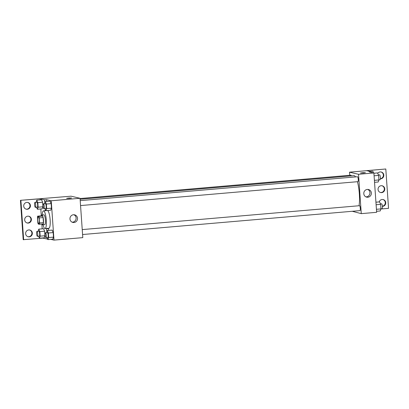 <?xml version="1.0" encoding="UTF-8"?>
<svg xmlns="http://www.w3.org/2000/svg" width="409" height="409" viewBox="0 0 409 409"><rect width="100%" height="100%" fill="white"/><g stroke="black" fill="none" stroke-linecap="round" stroke-linejoin="round"><path stroke-width="0.61" d="M38.758 223.662A3.461 0.772 85.1 0 1 37.74 220.16A3.461 0.772 85.1 0 1 38.221 216.77A3.461 0.772 85.1 0 1 39.284 220.154A3.461 0.772 85.1 0 1 38.814 223.667A3.461 0.772 85.1 0 1 38.758 223.662M39.591 222.951L39.238 217.905A4.698 1.043 85.1 0 0 38.819 216.417L37.664 216.151A4.698 1.043 85.1 0 0 37.444 217.486L37.797 222.532A4.698 1.043 85.1 0 0 38.216 224.02L39.371 224.29A4.698 1.043 85.1 0 0 39.591 222.951L43.436 222.624L43.083 217.573L39.238 217.905M43.436 222.624A4.698 1.043 85.1 0 1 43.211 223.958L39.371 224.29M43.083 217.573A4.698 1.043 85.1 0 0 42.659 216.09L41.508 215.819L37.664 216.151M42.112 224.05A4.944 1.099 -94.9 0 0 42.781 224.812A4.944 1.099 -94.9 0 0 43.456 219.791A4.944 1.099 -94.9 0 0 41.933 214.965A4.944 1.099 -94.9 0 0 41.401 215.829M41.933 214.965L43.855 214.797A4.944 1.099 85.1 0 1 45.373 219.628A4.944 1.099 85.1 0 1 44.704 224.648L42.781 224.812M42.659 216.09L38.819 216.417M42.214 214.94A8.896 1.979 85.1 0 1 43.518 210.86A8.896 1.979 85.1 0 1 46.253 219.551A8.896 1.979 85.1 0 1 45.041 228.585A8.896 1.979 85.1 0 1 44.898 228.575A8.896 1.979 85.1 0 1 43.063 224.786M43.518 210.86L47.357 210.528A8.896 1.979 85.1 0 1 50.092 219.224A8.896 1.979 85.1 0 1 48.886 228.258L45.041 228.585M46.646 201.438L46.519 199.664L44.601 199.827L40.102 198.779L20.45 200.328L71.059 196.187L80.046 198.283L51.237 200.768L46.519 199.664M48.231 228.314A9.371 2.086 -94.9 0 0 48.543 228.611L46.626 228.779A9.371 2.086 85.1 0 1 46.309 228.478M48.671 230.4L48.543 228.611M50.757 239.362L53.993 240.114L51.237 200.768M47.096 237.588L47.955 239.602L52.761 239.188L53.497 237.128L53.18 232.583L52.122 230.098L47.321 230.512L46.59 232.67M45.072 208.626L45.931 210.64L50.731 210.226L51.473 208.166L51.156 203.621L50.097 201.141L45.297 201.555L44.566 203.708M47.761 239.142L42.858 238.13L23.201 239.679L20.45 200.328M80.046 198.283L82.797 237.634L53.993 240.114M73.472 214.751A3.885 3.778 -76.9 0 1 77.424 219.48A3.885 3.778 -76.9 0 1 69.97 218.35A3.885 3.778 -76.9 0 1 73.472 214.751M69.668 198.314L66.641 198.355L69.095 198.012L71.57 198.012L69.668 198.314M72.163 222.169A3.885 3.778 103.1 0 0 73.896 214.74M71.57 198.012L66.641 198.36M47.352 239.178L47.265 237.982M46.841 231.862L46.626 228.779M23.65 239.786L20.9 200.436M29.56 229.97A3.461 3.364 -76.9 0 1 27.991 236.693M27.633 202.429A3.461 3.364 -76.9 0 1 26.064 209.152M28.599 216.197A3.461 3.364 -76.9 0 1 27.025 222.92M45.742 210.195L45.327 210.231L45.241 209.019M44.816 202.9L44.601 199.827M36.534 207.245L37.398 209.26L42.199 208.846L42.935 206.785L42.618 202.24L41.56 199.761L36.759 200.175L36.028 202.327M38.564 236.208L39.422 238.222L44.223 237.808L44.964 235.748L44.642 231.203L43.589 228.723L38.783 229.137L38.052 231.289M44.785 210.747A9.371 2.086 85.1 0 1 45.327 210.231M42.209 228.841L41.871 224.071M41.299 215.834L40.818 208.968M40.179 199.878L40.102 198.779M28.758 229.945A3.461 3.364 -76.9 0 1 32.275 234.153A3.461 3.364 -76.9 0 1 25.639 233.145A3.461 3.364 -76.9 0 1 28.758 229.945M26.836 202.399A3.461 3.364 -76.9 0 1 30.348 206.606A3.461 3.364 -76.9 0 1 23.717 205.599A3.461 3.364 -76.9 0 1 26.836 202.399M27.797 216.172A3.461 3.364 -76.9 0 1 31.314 220.379A3.461 3.364 -76.9 0 1 24.678 219.372A3.461 3.364 -76.9 0 1 27.797 216.172M80.113 199.249L353.918 175.655A17.321 3.855 85.1 0 1 355.544 176.908M357.43 181.708A17.321 3.855 85.1 0 1 359.041 205.742M359.894 210.625A2.469 0.552 -94.9 0 0 359.935 210.625A2.469 0.552 -94.9 0 0 360.278 208.207A2.469 0.552 -94.9 0 0 359.552 205.707A2.469 0.552 -94.9 0 0 359.511 205.701L82.235 229.597M80.067 198.534L350.871 175.195A2.469 0.552 85.1 0 1 351.321 175.88M80.21 200.635L357.486 176.739A2.469 0.552 85.1 0 1 358.248 179.157A2.469 0.552 85.1 0 1 357.911 181.662A2.469 0.552 85.1 0 1 357.87 181.662M352.267 211.289L361.275 213.636L358.524 174.285L349.531 172.184L349.751 175.292M361.275 213.636L376.638 212.312L373.887 172.961L369.169 171.862L371.086 171.693L366.592 170.645L385.799 168.989L349.531 172.184M380.917 208.999L388.55 208.339L385.799 168.989M367.313 189.428A3.885 3.778 -76.9 0 1 371.265 194.157A3.885 3.778 -76.9 0 1 363.805 193.028A3.885 3.778 -76.9 0 1 367.313 189.428M373.887 172.961L358.524 174.285M363.509 172.992L360.482 173.033L362.936 172.69L365.411 172.69L363.509 172.992M365.411 172.69L360.482 173.038M366.004 196.847A3.885 3.778 103.1 0 0 367.737 189.418M381.975 185.747A3.461 3.364 -76.9 0 1 380.401 192.47M381.009 171.974A3.461 3.364 -76.9 0 1 380.355 178.713M382.936 199.52A3.461 3.364 -76.9 0 1 382.364 206.248M371.086 171.693L371.132 172.317M381.173 185.717A3.461 3.364 -76.9 0 1 384.69 189.924A3.461 3.364 -76.9 0 1 378.054 188.922A3.461 3.364 -76.9 0 1 381.173 185.717M377.737 173.37A3.461 3.364 -76.9 0 1 383.806 175.63A3.461 3.364 -76.9 0 1 380.339 178.84M379.169 201.918A3.461 3.364 -76.9 0 1 385.733 203.176A3.461 3.364 -76.9 0 1 382.374 206.387M376.566 211.284L380.206 210.967L380.948 208.907L380.631 204.362L379.572 201.882L375.932 202.194M380.948 208.907L376.428 209.296M380.631 204.362L376.111 204.756M380.431 203.897L381.597 203.8A2.469 0.552 85.1 0 1 382.359 206.213A2.469 0.552 85.1 0 1 382.021 208.723A2.469 0.552 85.1 0 1 381.98 208.718M374.542 182.322L378.182 182.01L378.923 179.945L378.606 175.405L377.548 172.92L373.908 173.237M378.923 179.945L374.404 180.338M378.606 175.405L374.087 175.793M378.407 174.94L379.572 174.837A2.469 0.552 85.1 0 1 380.334 177.25A2.469 0.552 85.1 0 1 379.997 179.761A2.469 0.552 85.1 0 1 379.956 179.761M375.927 202.174L376.904 202.087A2.469 0.552 85.1 0 1 376.98 202.107M373.565 172.884L372.85 171.213L370.053 171.453M373.903 173.212L374.879 173.125A2.469 0.552 85.1 0 1 374.956 173.145M47.955 239.602L48.697 237.542L48.38 232.997L47.321 230.512M45.506 232.762A2.469 0.552 85.1 0 1 46.268 235.175A2.469 0.552 85.1 0 1 45.931 237.685A2.469 0.552 85.1 0 1 45.89 237.685A2.469 0.552 85.1 0 1 45.164 235.18A2.469 0.552 85.1 0 1 45.506 232.762L47.429 232.598A2.469 0.552 85.1 0 1 48.19 235.011A2.469 0.552 85.1 0 1 47.853 237.522A2.469 0.552 85.1 0 1 47.812 237.517M52.761 239.188L53.497 237.128L48.697 237.542M53.497 237.128L53.18 232.583L48.38 232.997M53.18 232.583L52.122 230.098M45.931 210.64L46.672 208.58L46.355 204.035L45.297 201.555M43.482 203.8A2.469 0.552 85.1 0 1 44.244 206.218A2.469 0.552 85.1 0 1 43.906 208.723A2.469 0.552 85.1 0 1 43.865 208.723A2.469 0.552 85.1 0 1 43.139 206.223A2.469 0.552 85.1 0 1 43.482 203.8L45.404 203.636A2.469 0.552 85.1 0 1 46.161 206.049A2.469 0.552 85.1 0 1 45.828 208.559A2.469 0.552 85.1 0 1 45.788 208.554M50.731 210.226L51.473 208.166L46.672 208.58M51.473 208.166L51.156 203.621L46.355 204.035M51.156 203.621L50.097 201.141M39.422 238.222L40.159 236.162L39.842 231.617L38.783 229.137M36.968 231.382A2.469 0.552 85.1 0 1 37.73 233.795A2.469 0.552 85.1 0 1 37.393 236.305A2.469 0.552 85.1 0 1 37.357 236.305A2.469 0.552 85.1 0 1 36.626 233.805A2.469 0.552 85.1 0 1 36.968 231.382L38.891 231.218A2.469 0.552 85.1 0 1 39.653 233.631A2.469 0.552 85.1 0 1 39.315 236.141A2.469 0.552 85.1 0 1 39.274 236.136M44.223 237.808L44.964 235.748L40.159 236.162M44.964 235.748L44.642 231.203L39.842 231.617M44.642 231.203L43.589 228.723M37.398 209.26L38.134 207.199L37.817 202.654L36.759 200.175M34.944 202.419A2.469 0.552 85.1 0 1 35.706 204.837A2.469 0.552 85.1 0 1 35.368 207.348A2.469 0.552 85.1 0 1 35.327 207.343A2.469 0.552 85.1 0 1 34.601 204.843A2.469 0.552 85.1 0 1 34.944 202.419L36.866 202.256A2.469 0.552 85.1 0 1 37.628 204.669A2.469 0.552 85.1 0 1 37.291 207.179A2.469 0.552 85.1 0 1 37.25 207.179M42.199 208.846L42.935 206.785L38.134 207.199M42.935 206.785L42.618 202.24L37.817 202.654M42.618 202.24L41.56 199.761M82.582 234.526L359.935 210.625M357.911 181.662L80.558 205.569M382.021 208.723L380.943 208.815M379.997 179.761L378.918 179.853M47.853 237.522L45.931 237.685M45.828 208.559L43.906 208.723M39.315 236.141L37.393 236.305M37.291 207.179L35.368 207.348"/></g></svg>
